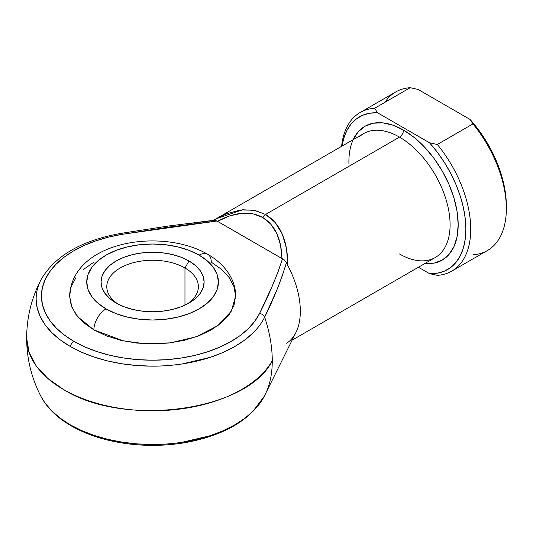 <?xml version="1.0" encoding="UTF-8"?>
<svg xmlns="http://www.w3.org/2000/svg" width="533" height="533" viewBox="0 0 533 533"><rect width="100%" height="100%" fill="white"/><g stroke="black" fill="none" stroke-linecap="round" stroke-linejoin="round"><path stroke-width="0.8" d="M41.074 279.578A116.441 67.225 0 0 0 70.249 346.463A5.723 3.305 -60 0 1 73.994 341.406A111.144 64.167 180 0 1 122.457 234.267A5.723 1.266 -99.2 0 0 121.537 233.287A5.723 1.266 80.8 0 1 122.457 234.267L108.832 237.045L95.947 240.816L84.021 245.526L73.248 251.09L63.82 257.412L55.892 264.388L49.596 271.897L45.045 279.818L42.314 288.007L41.441 296.335L42.447 304.663L45.318 312.838L50.002 320.726L56.418 328.201L64.46 335.137L73.994 341.406L84.854 346.91L96.859 351.553L109.805 355.258L123.476 357.963L137.641 359.615L152.058 360.201L166.483 359.695L180.667 358.116L194.385 355.491L207.39 351.853L219.476 347.276L230.423 341.833L240.057 335.617L248.218 328.734L254.754 321.292L259.571 313.424L272.17 286.288L277.786 272.616L282.49 258.825L217.024 221.028L169.461 226.991L122.457 234.267L217.024 221.028L214.426 220.222L215.732 220.309M184.964 267.986A45.791 26.437 0 0 0 121.198 267.433A45.791 26.437 0 0 0 118.299 304.21A45.791 26.437 180 0 1 106.787 286.681A45.791 26.437 180 0 1 135.062 262.256A45.791 26.437 180 0 1 184.964 267.986L184.964 305.142L184.964 267.986A45.791 26.437 180 0 1 198.376 286.681A45.791 26.437 180 0 1 186.87 304.21A45.791 26.437 0 0 0 184.964 267.986L189.015 260.977L184.964 267.986M116.154 303.044L116.154 303.044A51.521 29.741 180 0 1 116.154 260.977A51.521 29.741 180 0 1 189.015 260.977L195.418 265.487L200.181 270.631L203.113 276.207L204.099 282.01L203.113 287.813L200.181 293.39L195.418 298.533L189.015 303.044L181.207 306.741L172.299 309.493L162.632 311.185L152.585 311.752L142.531 311.185L132.87 309.493L123.962 306.741L116.154 303.044L109.745 298.533L104.988 293.39L102.056 287.813L101.063 282.01L102.056 276.207L104.988 270.631L109.745 265.487L116.154 260.977L123.962 257.279L132.87 254.527L142.531 252.835L152.585 252.269L162.632 252.835L172.299 254.527L181.207 257.279L189.015 260.977A51.521 29.741 180 0 1 189.015 303.044A51.521 29.741 180 0 1 116.154 303.044M207.717 254.288A17.176 9.914 -60 0 1 211.275 262.149L221.595 269.412L229.27 277.693L233.994 286.681L235.586 296.035C235.966 281.151 226.285 264.981 207.717 254.288C161.359 227.338 72.195 241.136 69.583 296.035L71.895 307.261L77.685 316.682L93.895 329.914A17.176 9.914 -60 0 1 106.034 308.887A65.832 38.003 180 0 1 106.034 255.134A65.832 38.003 180 0 1 199.129 255.134L189.155 250.41L177.775 246.899L165.423 244.734L152.585 244.007L139.739 244.734L127.394 246.899L116.014 250.41L106.034 255.134L97.852 260.897L91.763 267.466L88.018 274.595L86.752 282.01L88.018 289.426L91.763 296.555L97.852 303.124L106.034 308.887L116.014 313.611L127.394 317.122L139.739 319.287L152.585 320.013L165.423 319.287L177.775 317.122L189.155 313.611L199.129 308.887L207.317 303.124L213.4 296.555L217.151 289.426L218.41 282.01L217.151 274.595L213.4 267.466L207.317 260.897L199.129 255.134A17.176 9.914 -60 0 1 207.717 254.288A17.176 9.914 120 0 0 199.129 255.134A65.832 38.003 180 0 1 199.129 308.887A65.832 38.003 180 0 1 106.034 308.887A17.176 9.914 120 0 0 93.895 329.914L123.163 340.84L144.896 343.745L170.333 342.846L196.264 336.783L217.937 325.57L231.395 311.065L235.586 296.035L233.994 305.382L229.27 314.37L221.595 322.658L211.275 329.914L198.696 335.877L184.345 340.307L168.774 343.032L152.585 343.952L136.388 343.032L120.818 340.307L106.473 335.877L93.895 329.914L83.568 322.658L75.899 314.37L71.175 305.382L69.583 296.035L71.175 286.681L75.899 277.693M348.935 164.064A77.278 44.619 60 0 1 403.541 130.112A5.723 3.305 -60 0 1 399.49 137.121A71.555 41.314 -120 0 0 359.235 136.914M63.534 389.51A125.935 72.708 180 0 1 26.65 338.095L29.068 352.28L36.237 365.918L47.877 378.49L63.534 389.51C124.542 427.986 247.985 410.95 272.27 360.708A125.935 72.708 180 0 1 63.534 389.51L63.534 389.51M265.088 394.68A112.33 64.853 -120 0 0 265.407 394.047A112.33 64.853 -120 0 0 272.27 360.708A112.33 64.853 60 0 1 265.407 394.047A112.33 64.853 60 0 1 265.088 394.68M276.747 290.185L264.661 317.148C262.163 322.438 258.199 327.788 252.769 333.185L244.227 340.394L234.134 346.91L222.661 352.613L210.002 357.41L182.006 363.966C171.16 365.518 161.173 366.244 152.032 366.151L136.928 365.538L122.09 363.806L107.766 360.974L94.208 357.09L81.629 352.226L70.249 346.463L60.262 339.894L51.841 332.632L45.118 324.797L40.208 316.529L37.203 307.961L36.151 299.246C35.977 293.969 37.237 288.2 39.922 281.937L41.194 279.339C31.567 297.767 26.723 317.348 26.65 338.095C26.737 358.922 31.587 378.51 41.194 396.852L45.118 403.141L51.841 410.97L60.262 418.232L70.249 424.801L81.629 430.571L94.208 435.434L107.766 439.312L122.09 442.143L136.928 443.882L152.032 444.489C161.173 444.589 171.16 443.862 182.006 442.31L210.002 435.754L222.661 430.957L234.134 425.254L244.227 418.738L252.769 411.523L264.235 396.345A116.441 67.225 180 0 1 162.911 444.229A116.441 67.225 180 0 1 48.53 407.439M292.137 340.147L435.268 257.512A71.555 41.314 -120 0 0 446.234 200.175A71.555 41.314 -120 0 0 399.49 137.121L265.574 214.439L275.201 222.528L282.297 234.087L286.547 248.605L287.753 265.427A71.555 41.314 60 0 1 287.753 342.506L286.454 343.205M83.568 269.412L93.895 262.149M399.49 253.968A71.555 41.314 -120 0 0 439.752 254.174A71.555 41.314 -120 0 0 444.828 195.778A71.555 41.314 -120 0 0 399.49 137.121A71.555 41.314 -120 0 0 363.713 133.576L216.158 218.77L226.292 213.82L240.556 209.989L253.848 210.195L265.574 214.439L399.49 137.121A5.723 3.305 120 0 0 403.541 130.112L392.881 125.168L382.627 122.843L373.18 123.216L364.898 126.288L358.103 131.924L353.053 139.919M215.425 219.196L213.62 220.289L216.045 218.836L242.695 209.755L254.947 210.408L265.574 214.439A5.723 3.305 120 0 0 262.709 217.464L253.008 213.82L241.962 213.26L229.97 215.792L217.477 221.328L281.977 258.565L280.525 244.98L276.727 233.327L270.711 224.047L262.709 217.464C274.941 224.953 281.364 238.651 281.977 258.565L282.49 258.825C276.407 277.247 268.772 295.442 259.571 313.424A111.144 64.167 180 0 1 73.994 341.406A5.723 3.305 120 0 0 70.249 346.463A116.441 67.225 0 0 0 264.661 317.148A112.33 64.853 60 0 1 272.27 360.708C272.236 346.99 269.705 332.465 264.661 317.148A5.723 4.497 -154 0 0 259.571 313.424A5.723 4.497 26 0 1 264.661 317.148C273.549 299.366 280.811 281.204 286.454 262.662L282.064 276.52M190.134 223.447L213.493 220.535M41.194 396.852C47.304 408.171 57.297 417.839 71.175 425.847C86.912 434.815 105.387 440.751 126.607 443.656C147.987 446.461 169.074 445.835 189.875 441.777C226.278 434.142 250.976 419.171 263.968 396.852L295.948 332.459A71.555 41.314 -120 0 0 287.753 265.427L285.735 261.39L282.49 258.825M121.024 234.22A5.723 1.266 80.8 0 1 121.537 233.287C82.022 240.223 55.239 255.574 41.194 279.339L41.281 279.179M437.32 144.476A91.589 52.88 60 0 1 451.764 271.124A91.589 52.88 60 0 1 437.32 275.341A91.589 52.88 -120 0 0 470.732 229.197A91.589 52.88 -120 0 0 437.32 144.476L429.505 142.764L437.3 152.191L444.402 162.452L450.678 173.338L456.001 184.625L460.252 196.084L463.357 207.484L465.242 218.597L465.875 229.197L465.242 239.064L463.357 247.998L460.252 255.82L456.001 262.369L450.678 267.519L444.402 271.15L437.3 273.209L429.505 273.636L418.425 267.24L429.505 273.636L437.32 275.341L429.505 273.636A88.152 50.895 60 0 0 465.875 229.197A88.152 50.895 60 0 0 429.505 142.764L377.571 112.783L429.505 142.764L437.32 144.476L472.938 123.909L437.32 144.476M451.764 271.124L487.382 250.557A91.589 52.88 -120 0 0 472.938 123.909A91.589 52.88 60 0 1 506.35 208.63A91.589 52.88 60 0 1 472.938 254.781M384.919 102.323A91.589 52.88 60 0 1 410.237 87.705A91.589 52.88 -120 0 0 395.792 91.923L360.175 112.49A91.589 52.88 60 0 1 374.612 108.272L410.237 87.705L418.045 89.411L469.986 119.399L418.045 89.411L410.237 87.705L374.612 108.272A91.589 52.88 -120 0 0 341.606 146.342A91.589 52.88 60 0 1 360.175 112.49M342.019 146.109L343.725 138.42L346.823 130.598L351.08 124.049L356.397 118.899L362.673 115.261L369.782 113.209L377.571 112.783L374.612 108.272L377.571 112.783A88.152 50.895 60 0 0 342.019 146.109M424.448 263.575L433.895 263.202L442.177 260.131L448.973 254.494L454.023 246.499L457.134 236.459L458.18 224.759L457.134 211.841L454.023 198.209L448.973 184.385L442.177 170.9L433.895 158.274L424.448 146.988L414.201 137.481L403.541 130.112A77.278 44.619 60 0 1 455.688 204.472A77.278 44.619 60 0 1 434.688 263.036M506.35 205.831L505.717 195.231L503.832 184.118L500.727 172.712L496.476 161.252L491.16 149.966L484.883 139.08L477.775 128.826L469.986 119.399L472.938 123.909L469.986 119.399A88.152 50.895 -120 0 1 506.35 205.831L506.35 208.63M284.129 259.778L286.454 262.662L287.753 265.427C287.827 240.689 280.431 223.693 265.574 214.439A5.723 3.305 -60 0 0 262.709 217.464C250.11 210.615 235.033 211.901 217.477 221.328L217.024 221.028M121.537 233.287L168.495 226.019L214.686 220.182"/></g></svg>

